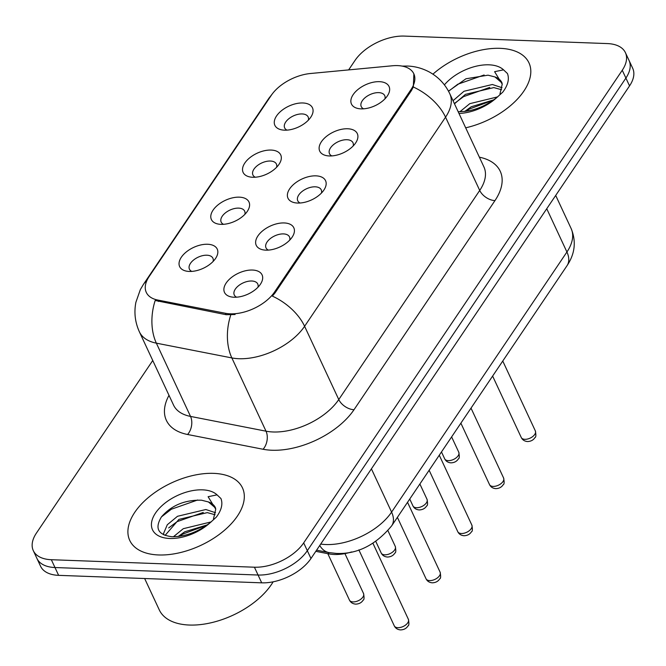 <?xml version="1.0" encoding="UTF-8"?>
<svg xmlns="http://www.w3.org/2000/svg" width="666" height="666" viewBox="0 0 666 666"><rect width="100%" height="100%" fill="white"/><g stroke="black" fill="none" stroke-linecap="round" stroke-linejoin="round"><path stroke-width="1" d="M252.764 177.273A20.729 11.497 155 0 1 251.174 177.148A20.729 11.497 155 0 1 245.279 162.387A20.729 11.497 155 0 1 271.095 150.066A20.729 11.497 155 0 1 279.171 164.094A20.729 11.497 155 0 1 252.764 177.273M276.598 167.274A12.954 7.184 -25 0 0 276.398 164.052A12.954 7.184 -25 0 0 270.388 161.03A12.954 7.184 -25 0 0 257.168 165.759A12.954 7.184 -25 0 0 252.922 175A12.954 7.184 -25 0 0 255.261 177.223M221.02 224.359A20.729 11.497 155 0 1 219.43 224.242A20.729 11.497 155 0 1 213.536 209.482A20.729 11.497 155 0 1 239.352 197.161A20.729 11.497 155 0 1 247.427 211.189A20.729 11.497 155 0 1 221.02 224.359M244.855 214.36A12.954 7.184 -25 0 0 244.655 211.147A12.954 7.184 -25 0 0 238.644 208.125A12.954 7.184 -25 0 0 225.424 212.854A12.954 7.184 -25 0 0 221.179 222.094A12.954 7.184 -25 0 0 223.518 224.317M189.277 271.453A20.729 11.497 155 0 1 187.687 271.328A20.729 11.497 155 0 1 181.793 256.577A20.729 11.497 155 0 1 207.609 244.255A20.729 11.497 155 0 1 215.684 258.275A20.729 11.497 155 0 1 189.277 271.453M213.112 261.455A12.954 7.184 -25 0 0 212.912 258.241A12.954 7.184 -25 0 0 206.901 255.211A12.954 7.184 -25 0 0 193.681 259.94A12.954 7.184 -25 0 0 189.435 269.189A12.954 7.184 -25 0 0 191.775 271.403M284.507 130.178A20.729 11.497 155 0 1 282.917 130.053A20.729 11.497 155 0 1 277.023 115.293A20.729 11.497 155 0 1 302.839 102.972A20.729 11.497 155 0 1 310.914 117A20.729 11.497 155 0 1 284.507 130.178M308.341 120.18A12.954 7.184 -25 0 0 308.142 116.958A12.954 7.184 -25 0 0 302.131 113.936A12.954 7.184 -25 0 0 288.911 118.665A12.954 7.184 -25 0 0 284.665 127.914A12.954 7.184 -25 0 0 287.004 130.128M329.345 155.961A20.729 11.497 155 0 1 327.755 155.836A20.729 11.497 155 0 1 321.869 141.084A20.729 11.497 155 0 1 347.677 128.763A20.729 11.497 155 0 1 355.752 142.782A20.729 11.497 155 0 1 329.345 155.961M353.18 145.962A12.954 7.184 -25 0 0 352.988 142.749A12.954 7.184 -25 0 0 346.978 139.718A12.954 7.184 -25 0 0 333.749 144.447A12.954 7.184 -25 0 0 329.504 153.696A12.954 7.184 -25 0 0 331.843 155.919M297.602 203.055A20.729 11.497 155 0 1 296.012 202.93A20.729 11.497 155 0 1 290.126 188.178A20.729 11.497 155 0 1 315.934 175.849A20.729 11.497 155 0 1 324.009 189.877A20.729 11.497 155 0 1 297.602 203.055M321.437 193.057A12.954 7.184 -25 0 0 321.245 189.843A12.954 7.184 -25 0 0 315.234 186.813A12.954 7.184 -25 0 0 302.006 191.542A12.954 7.184 -25 0 0 297.76 200.791A12.954 7.184 -25 0 0 300.1 203.005M265.859 250.15A20.729 11.497 155 0 1 264.269 250.025A20.729 11.497 155 0 1 258.383 235.265A20.729 11.497 155 0 1 284.191 222.944A20.729 11.497 155 0 1 292.266 236.971A20.729 11.497 155 0 1 265.859 250.15M289.693 240.151A12.954 7.184 -25 0 0 289.502 236.93A12.954 7.184 -25 0 0 283.491 233.908A12.954 7.184 -25 0 0 270.263 238.636A12.954 7.184 -25 0 0 266.017 247.885A12.954 7.184 -25 0 0 268.356 250.1M234.116 297.236A20.729 11.497 155 0 1 232.526 297.119A20.729 11.497 155 0 1 226.64 282.359A20.729 11.497 155 0 1 252.447 270.038A20.729 11.497 155 0 1 260.523 284.066A20.729 11.497 155 0 1 234.116 297.236M257.95 287.237A12.954 7.184 -25 0 0 257.759 284.024A12.954 7.184 -25 0 0 251.748 281.002A12.954 7.184 -25 0 0 238.52 285.731A12.954 7.184 -25 0 0 234.274 294.971A12.954 7.184 -25 0 0 236.613 297.194M361.089 108.866A20.729 11.497 155 0 1 359.498 108.749A20.729 11.497 155 0 1 353.613 93.989A20.729 11.497 155 0 1 379.42 81.668A20.729 11.497 155 0 1 387.495 95.696A20.729 11.497 155 0 1 361.089 108.866M384.923 98.868A12.954 7.184 -25 0 0 384.732 95.654A12.954 7.184 -25 0 0 378.721 92.632A12.954 7.184 -25 0 0 365.492 97.361A12.954 7.184 -25 0 0 361.247 106.602A12.954 7.184 -25 0 0 363.586 108.824M392.341 65.776A34.982 19.406 155 0 1 397.585 65.609A34.982 19.406 155 0 1 413.819 73.776A34.982 19.406 155 0 1 410.972 89.627L274.608 291.941A34.982 19.406 155 0 1 225.499 313.295L157.75 300.041A34.982 19.406 155 0 1 146.295 292.407A34.982 19.406 155 0 1 149.134 276.556L271.362 95.23A34.982 19.406 155 0 1 310.448 73.51L392.341 65.776M351.656 551.931A38.861 21.562 155 0 1 328.887 553.887L315.809 551.331M500.108 48.335A62.179 34.499 -25 0 0 432.925 74.167A62.179 34.499 -25 0 1 500.108 48.335A62.179 34.499 -25 0 1 528.962 62.854A62.179 34.499 -25 0 0 500.108 48.335M213.611 473.36A62.179 34.499 -25 0 0 150.15 496.062A62.179 34.499 -25 0 0 129.753 540.442A62.179 34.499 -25 0 0 158.608 554.961A62.179 34.499 -25 0 0 222.078 532.259A62.179 34.499 -25 0 0 242.466 487.878A62.179 34.499 -25 0 0 213.611 473.36A62.179 34.499 -25 0 0 150.15 496.062A62.179 34.499 -25 0 0 129.753 540.442A62.179 34.499 -25 0 0 158.608 554.961A62.179 34.499 -25 0 0 222.078 532.259A62.179 34.499 -25 0 0 242.466 487.878A62.179 34.499 -25 0 0 213.611 473.36M413.877 73.918L413.32 87.005L411.421 90.584L275.05 292.898L272.361 296.112A45.338 27.722 34 0 1 304.603 326.29A51.823 28.755 155 0 1 238.928 358.716A51.823 28.755 155 0 1 231.851 357.925L156.36 343.156A51.823 28.755 155 0 1 139.394 331.843L173.551 405.103A51.823 28.755 -25 0 0 190.526 416.416L266.017 431.185A51.823 28.755 -25 0 0 273.093 431.976A51.823 28.755 -25 0 0 338.769 399.55L479.72 190.434A51.823 28.755 -25 0 0 483.932 166.958L449.766 93.698A51.823 28.755 155 0 1 445.554 117.174A45.338 27.722 -146 0 0 413.32 87.005M152.755 360.497L36.455 533.033A38.861 21.562 -25 0 0 33.3 550.64L40.584 566.267A38.861 21.562 -25 0 0 58.625 575.349L261.705 582.833L258.067 575.024A38.861 21.562 -25 0 0 307.317 550.699L625.898 78.08A38.861 21.562 -25 0 0 629.054 60.464A38.861 21.562 -25 0 1 625.898 78.08L307.317 550.699A38.861 21.562 -25 0 1 258.067 575.024L54.978 567.532L258.067 575.024L254.42 567.207A38.861 21.562 -25 0 0 303.679 542.89L622.252 70.263A38.861 21.562 -25 0 0 625.416 52.656A38.861 21.562 -25 0 0 607.375 43.581L404.295 36.089A38.861 21.562 -25 0 0 355.036 60.406L348.634 69.905M36.946 558.458A38.861 21.562 -25 0 0 54.978 567.532A38.861 21.562 -25 0 1 36.946 558.458M235.09 314.519L226.157 314.71L155.186 300.474A45.338 30.003 101.1 0 0 156.36 343.156L190.526 416.416A12.954 8.575 -78.9 0 1 187.579 434.49A64.777 35.939 155 0 1 168.998 395.329M465.676 127.822A62.179 34.499 -25 0 0 528.962 62.854A62.179 34.499 -25 0 1 465.676 127.822M33.3 550.64A38.861 21.562 -25 0 0 51.332 559.715L254.42 567.207M261.705 582.833A38.861 21.562 -25 0 0 310.964 558.516L629.545 85.889A38.861 21.562 -25 0 0 632.7 68.282L625.416 52.656M458.283 111.688C471.337 111.805 484.09 107.168 496.528 97.802L502.78 92.141C507.967 85.231 509.523 79.029 507.45 73.535L503.538 69.838L494.605 71.687L502.231 84.157L501.881 82.617A29.287 16.25 -25 0 0 494.955 76.94L488.036 75.183L465.959 78.771L448.493 91.159M502.231 84.157L499.958 93.964M459.89 111.746L469.771 103.671L497.71 96.861M464.668 111.48L471.22 106.776L493.739 99.858M453.03 100.708L463.986 91.267L492.357 84.499L502.047 87.721M454.478 103.804L465.434 94.364L493.797 87.596L501.598 89.735M494.955 76.94L502.031 83.009M448.551 91.275L457.783 84.232L484.132 74.983M455.178 102.897L463.569 96.637L489.768 87.404M465.925 111.322L469.355 109.041L493.373 100.116M144.647 578.521L159.291 609.906A64.777 35.939 -25 0 0 189.344 625.041A64.777 35.939 -25 0 0 273.143 581.818M215.751 509.182L215.384 507.642A29.287 16.25 -25 0 0 208.458 501.964L201.548 500.208C184.832 499.791 171.478 505.344 161.48 516.849C154.545 528.255 157.984 534.873 171.786 536.713C184.848 536.829 197.602 532.192 210.04 522.827L216.292 517.166C221.47 510.256 223.027 504.054 220.962 498.559L217.049 494.863L208.108 496.711L215.742 509.182L213.461 518.989M173.401 536.771L183.283 528.696L211.222 521.886M178.18 536.505L184.723 531.801L207.251 524.883M163.703 534.823L163.578 533.441L167.299 524.741L177.497 516.292L205.861 509.523L215.551 512.745M165.093 535.414L178.938 519.388L207.309 512.62L215.11 514.76M208.458 501.964L215.543 508.033M161.438 516.908L171.295 509.257L197.644 500M168.681 527.922L177.081 521.661L203.28 512.429M179.429 536.346L182.859 534.065L206.885 525.141M274.608 291.941L275.05 292.898M225.499 313.295L226.157 314.71M157.75 300.041L158.408 301.457M410.972 89.627L411.421 90.584M328.213 552.439L328.887 553.887M354.012 409.715A12.954 7.917 34 0 1 338.769 399.55L304.603 326.29L445.554 117.174L479.72 190.434A12.954 7.917 34 0 0 494.963 200.599L354.012 409.715A64.777 35.939 155 0 1 271.919 450.241A64.777 35.939 155 0 1 263.07 449.259L187.579 434.49M146.845 280.661A45.338 27.722 -146 0 0 143.415 284.407L140.343 289.602L135.906 302.247C133.899 312.437 135.065 322.302 139.394 331.843M143.415 284.407L268.606 98.676A45.338 27.722 34 0 1 270.846 95.996M230.761 314.993A45.338 30.003 101.1 0 0 231.851 357.925L266.017 431.185A12.954 8.575 -78.9 0 1 263.07 449.259M479.37 157.184A64.777 35.939 155 0 1 494.963 200.599M303.679 542.89L310.964 558.516M622.252 70.263L629.545 85.889M51.332 559.715L58.625 575.349M320.704 544.064A51.823 28.755 -25 0 0 325.915 544.538A51.823 28.755 -25 0 0 391.591 512.112L566.924 251.998A51.823 28.755 -25 0 0 571.128 228.521C576.381 241.35 575.016 253.738 567.024 265.692L391.691 525.807A25.907 15.842 34 0 0 391.591 512.112L371.412 468.839M546.744 208.724L566.924 251.998A25.907 15.842 34 0 1 567.024 265.692M319.747 545.487A25.907 17.15 101.1 0 0 328.862 552.572L316.591 550.166M535.356 430.935C536.138 435.106 536.005 437.312 534.973 437.537C533.391 440.093 530.902 441.433 527.497 441.541C524.533 441.275 522.46 439.926 521.262 437.504A7.776 4.312 -25 0 0 524.875 439.319A7.776 4.312 -25 0 0 532.808 436.48A7.776 4.312 -25 0 0 535.356 430.935L502.763 361.039M448.285 460.631A7.776 4.312 -25 0 0 456.218 457.792A7.776 4.312 -25 0 0 458.774 452.239C459.548 456.418 459.423 458.616 458.383 458.841C456.809 461.405 454.32 462.737 450.915 462.853C447.96 462.587 445.879 461.238 444.68 458.807A7.776 4.312 -25 0 0 448.285 460.631M503.613 478.03C504.395 482.201 504.262 484.398 503.23 484.632C501.648 487.187 499.159 488.528 495.754 488.636C492.79 488.369 490.717 487.021 489.518 484.598A7.776 4.312 -25 0 0 493.131 486.413A7.776 4.312 -25 0 0 501.065 483.574A7.776 4.312 -25 0 0 503.613 478.03L471.02 408.125M471.869 525.116C472.652 529.295 472.519 531.493 471.486 531.718C469.905 534.282 467.415 535.614 464.011 535.73C461.047 535.456 458.974 534.115 457.775 531.693A7.776 4.312 -25 0 0 461.388 533.508A7.776 4.312 -25 0 0 469.322 530.669A7.776 4.312 -25 0 0 471.869 525.116L439.277 455.219M440.126 572.211C440.909 576.39 440.775 578.587 439.743 578.812C438.161 581.376 435.672 582.708 432.267 582.817C429.304 582.55 427.231 581.21 426.032 578.779A7.776 4.312 -25 0 0 429.645 580.594A7.776 4.312 -25 0 0 437.579 577.763A7.776 4.312 -25 0 0 440.126 572.211L407.534 502.314M408.383 619.305C409.165 623.476 409.032 625.682 407.992 625.907C406.418 628.463 403.929 629.803 400.524 629.911C397.56 629.645 395.487 628.296 394.289 625.873A7.776 4.312 -25 0 0 397.902 627.688A7.776 4.312 -25 0 0 405.835 624.85A7.776 4.312 -25 0 0 408.383 619.305L372.927 543.265M416.541 507.717A7.776 4.312 -25 0 0 424.475 504.878A7.776 4.312 -25 0 0 427.031 499.333C427.805 503.513 427.68 505.71 426.64 505.935C425.066 508.491 422.577 509.831 419.172 509.94C416.217 509.673 414.135 508.333 412.937 505.902A7.776 4.312 -25 0 0 416.541 507.717M384.798 554.811A7.776 4.312 -25 0 0 392.732 551.972A7.776 4.312 -25 0 0 395.288 546.428C396.062 550.599 395.937 552.805 394.896 553.03C393.323 555.586 390.834 556.926 387.429 557.034C384.473 556.768 382.392 555.427 381.193 552.996A7.776 4.312 -25 0 0 384.798 554.811M353.055 601.906A7.776 4.312 -25 0 0 360.989 599.067A7.776 4.312 -25 0 0 363.544 593.523C364.319 597.693 364.194 599.891 363.153 600.124C361.58 602.68 359.091 604.012 355.686 604.129C352.722 603.862 350.649 602.514 349.45 600.091A7.776 4.312 -25 0 0 353.055 601.906M503.538 69.838A37.055 20.563 -25 0 0 488.994 64.818A37.055 20.563 -25 0 0 444.405 84.865M458.982 113.453A37.055 20.563 -25 0 0 496.528 97.802M217.049 494.863A37.055 20.563 -25 0 0 202.497 489.843A37.055 20.563 -25 0 0 155.536 513.028A37.055 20.563 -25 0 0 169.722 538.478A37.055 20.563 -25 0 0 210.04 522.827M449.766 93.698C445.246 84.266 438.444 77.031 429.354 72.02C422.311 68.273 414.968 66.284 407.342 66.042L402.156 66.109M268.606 98.676L272.744 93.332M391.691 525.807C375.624 545.113 357.201 554.32 336.422 553.429L328.862 552.572M571.128 228.521L555.702 195.438M521.262 437.504L492.624 376.074M458.774 452.239L451.623 436.904M444.68 458.807L441.483 451.948M489.518 484.598L460.88 423.168M457.775 531.693L429.137 470.263M426.032 578.779L397.394 517.357M394.289 625.873L358.857 549.875M427.031 499.333L419.88 483.999M412.937 505.902L409.74 499.042M395.288 546.428L387.953 530.694M381.193 552.996L375.791 541.416M363.544 593.523L344.93 553.604M349.45 600.091L327.814 553.679"/></g></svg>
